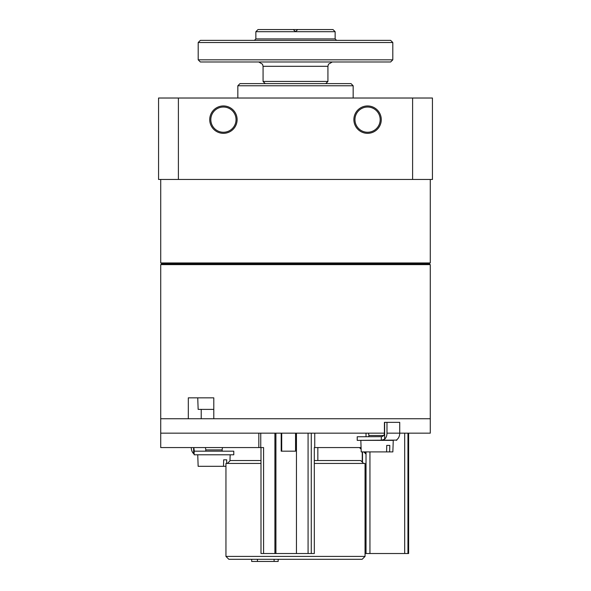 <?xml version="1.0" encoding="UTF-8"?>
<svg xmlns="http://www.w3.org/2000/svg" width="591" height="591" viewBox="0 0 591 591"><rect width="100%" height="100%" fill="white"/><g stroke="black" fill="none" stroke-linecap="round" stroke-linejoin="round"><path stroke-width="0.89" d="M213.794 397.846L213.794 418.746L430.278 418.746L160.722 418.746L188.315 418.746L188.315 397.846L213.794 397.846L197.741 397.846L198.148 409.378L213.794 409.378M160.722 264.62L430.278 264.62L430.278 433.159L399.723 433.159L399.723 422.351L384.423 422.351L384.423 433.159L160.722 433.159L160.722 264.62L162.163 263.785L428.837 263.785L430.278 264.62M162.163 263.785L160.722 262.958L160.722 179.465M160.722 262.958L430.278 262.958L430.278 179.465M178.393 179.465L432.442 179.465L432.442 98.017L158.558 98.017L158.558 179.465L178.393 179.465L178.393 98.017M209.731 119.641A13.696 13.696 0 0 1 230.276 107.784A13.696 13.696 0 0 1 230.276 131.498A13.696 13.696 0 0 1 209.731 119.641M381.269 119.641A13.696 13.696 0 0 0 360.724 107.784A13.696 13.696 0 0 0 360.724 131.498A13.696 13.696 0 0 0 381.269 119.641M412.607 179.465L412.607 98.017M380.183 119.641A12.61 12.61 0 0 0 361.264 108.722A12.61 12.61 0 0 0 361.264 130.567A12.61 12.61 0 0 0 380.183 119.641M210.817 119.641A12.61 12.61 0 0 1 229.736 108.722A12.61 12.61 0 0 1 229.736 130.567A12.61 12.61 0 0 1 210.817 119.641M237.841 98.017L237.841 85.769L353.159 85.769L353.159 98.017M237.841 85.769L240.005 83.604L350.995 83.604L353.159 85.769M255.859 31.715L295.5 31.715L293.335 29.55L295.5 31.715L297.665 29.55L295.5 31.715L335.141 31.715L332.977 29.55L258.023 29.55L255.859 31.715L255.859 38.917L254.418 40.358M392.801 42.522L390.636 40.358L200.364 40.358L198.199 42.522L198.199 59.824L392.801 59.824L392.801 42.522L198.199 42.522M392.801 59.824L390.636 61.981L200.364 61.981L198.199 59.824M263.069 66.31L327.931 66.31L327.931 81.44L263.069 81.44L263.069 66.31L262.53 64.227L258.74 61.981M365.053 553.523L366.028 553.523L366.028 451.901M408.625 553.523L408.625 433.159L408.625 553.523L366.028 553.523M365.053 451.901L366.028 452.876M359.491 447.572L361.138 449.226M363.797 451.901L366.028 454.139M361.079 447.572L314.309 447.572L314.323 553.523L296.453 553.523L296.453 433.159M314.744 447.572L314.744 433.159M296.453 553.523L274.911 553.523L274.911 433.159M274.911 553.523L263.586 553.523L263.586 447.572L260.757 447.572L260.757 433.159M258.828 447.572L258.828 433.159L160.722 433.159L160.722 447.572L260.757 447.572M314.309 447.572L314.323 553.523M295.559 433.159L295.559 451.177L281.205 451.177L281.205 433.159M263.586 553.523L260.993 553.523L260.993 447.572M295.559 451.177L281.708 451.177L281.708 433.159M260.993 460.544L230.276 460.544L227.387 463.433M363.613 463.433L360.724 460.544L314.323 460.544M260.993 463.433L225.947 463.433L225.947 556.404L365.053 556.404L365.053 463.433L314.323 463.433M365.053 556.404L362.165 559.285L228.835 559.285L225.947 556.404M257.44 559.285L257.44 561.45L251.67 561.45L251.67 559.285M257.44 561.45L274.098 561.45L274.098 559.285M274.098 561.45L278.169 561.45L278.169 559.285M396.317 440.236L397.366 439.231A7.21 5.097 -90 0 0 399.723 433.159L386.979 433.159A7.21 5.097 90 0 1 384.63 439.231L381.306 440.317L381.306 436.66L357.223 436.764L357.223 440.369L396.398 440.103M396.864 439.674L396.664 440.369M381.306 436.66C383.33 436.365 384.364 435.198 384.423 433.159M386.979 433.159L386.979 422.351M381.306 440.317L379.843 440.369M386.588 451.901L392.852 451.901L393.259 440.369L360.828 440.369L361.227 451.901L386.588 451.901L386.75 445.415L389.809 445.415L386.75 445.415M389.646 451.901L389.809 445.415M368.703 436.764L368.932 435.501L383.692 435.501M233.777 451.177L194.136 451.177L194.136 454.782L233.777 454.782L233.777 451.177M194.336 451.177L193.818 447.572M193.634 447.572L193.634 453.644A7.21 5.097 90 0 1 191.277 447.572M197.741 454.782L198.148 466.314L225.947 466.314M226.634 463.433L226.73 459.828L223.671 459.828L223.509 466.314M205.616 451.177L205.853 449.914L222.068 449.914L222.297 451.177M226.73 459.828L223.671 459.828M201.221 409.378L201.221 418.746M335.141 31.715L335.141 38.917L255.859 38.917M362.512 462.332L362.512 451.901M407.953 553.523L407.953 433.159M404.687 553.523L404.687 433.159M369.944 553.523L369.944 451.901M311.272 553.523L311.272 433.159M308.081 553.523L308.081 433.159M275.916 553.523L275.916 433.159L275.923 553.523M384.63 439.231L384.63 422.351M428.837 263.785L430.278 262.958M335.141 38.917L336.582 40.358M327.931 66.31L328.47 64.227L332.26 61.981M325.774 83.604L327.931 81.44M265.226 83.604L263.069 81.44M362.261 462.081L362.261 451.901M366.028 436.764L366.028 433.159M317.84 447.572L317.84 460.544M386.773 440.288L387.253 440.369M368.932 435.501L368.496 433.159M229.965 460.862L230.172 454.782M222.068 449.914L222.504 447.572M205.853 449.914L205.417 447.572"/></g></svg>
